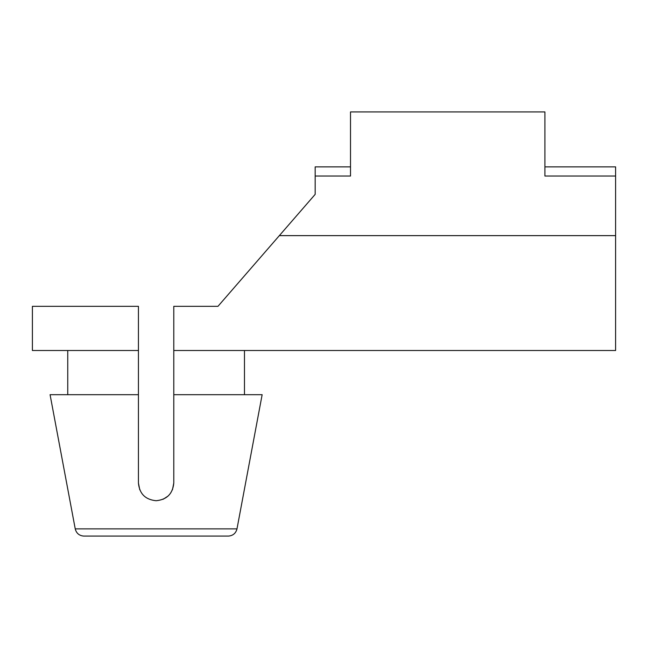 <?xml version="1.0" encoding="UTF-8"?>
<svg xmlns="http://www.w3.org/2000/svg" width="648" height="648" viewBox="0 0 648 648"><rect width="100%" height="100%" fill="white"/><g stroke="black" fill="none" stroke-linecap="round" stroke-linejoin="round"><path stroke-width="0.97" d="M228.566 536.074L83.649 536.074C79.161 535.637 76.351 533.239 75.233 528.865L236.99 528.865C235.864 533.239 233.053 535.637 228.566 536.074M139.774 489.799L138.437 483.052L139.774 489.807M168.018 496.109L163.069 499.3M236.99 528.865L262.148 394.689L173.786 394.689L173.786 306.326L217.963 306.326L173.786 306.326M138.437 350.511L32.4 350.511L32.4 306.326L138.437 306.326L138.437 483.052C139.45 493.744 145.338 499.64 156.111 500.726C166.876 499.64 172.765 493.744 173.786 483.052L173.786 394.689M172.449 489.791L173.786 483.052C172.733 493.8 166.844 499.689 156.111 500.726M138.437 394.689L50.074 394.689L75.233 528.865M544.911 166.876L615.6 166.876L615.6 350.511L173.786 350.511M615.6 235.637L279.337 235.637L315.163 194.368L315.163 176.029L350.511 176.029L350.511 111.926L544.911 111.926L544.911 176.029L615.6 176.029M279.337 235.637L217.963 306.326M315.163 176.029L315.163 166.876L350.511 166.876M67.748 350.511L67.748 394.689M244.474 350.511L244.474 394.689"/></g></svg>
